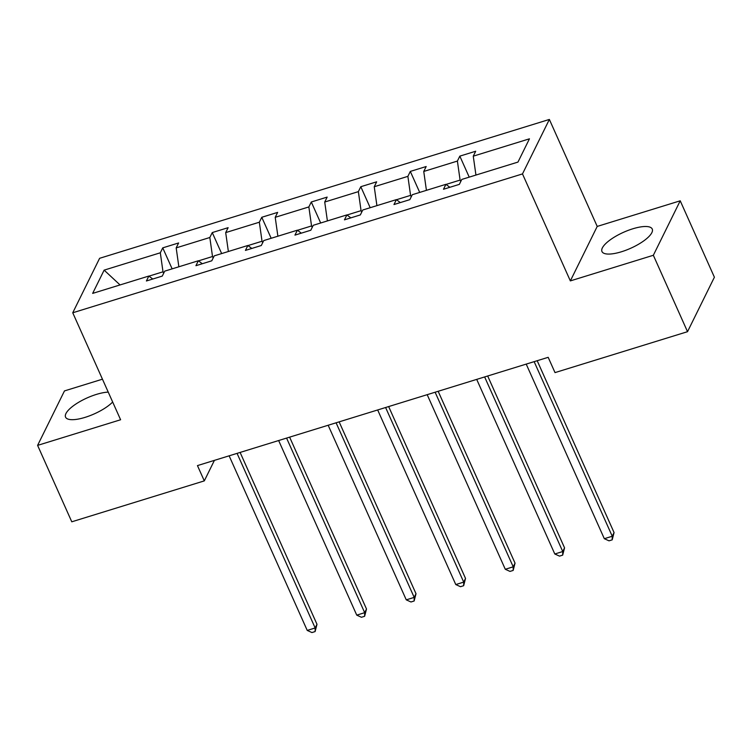 <?xml version="1.0" encoding="UTF-8"?>
<svg xmlns="http://www.w3.org/2000/svg" width="752" height="752" viewBox="0 0 752 752"><rect width="100%" height="100%" fill="white"/><g stroke="black" fill="none" stroke-linecap="round" stroke-linejoin="round"><path stroke-width="1.13" d="M108.241 392.121A27.542 8.751 -24.1 0 0 96.378 394.415A27.542 8.751 -24.1 0 0 65.565 417.144A27.542 8.751 -24.1 0 0 85.042 417.379A27.542 8.751 -24.1 0 0 112.659 402.019M621.443 251.77A27.542 8.751 -24.1 0 0 652.247 229.04A27.542 8.751 -24.1 0 0 632.77 228.805A27.542 8.751 -24.1 0 0 601.967 251.535A27.542 8.751 -24.1 0 0 621.443 251.77M102.451 379.187L64.475 390.918L37.6 445.381L71.778 521.803L204.3 480.885L214.414 460.365M549.364 119.446L99.612 258.303L72.747 312.776L522.49 173.919L549.364 119.446L597.22 226.427L570.345 280.9L653.347 255.276L680.222 200.803L597.22 226.427M680.222 200.803L714.4 277.215L687.525 331.688L653.347 255.276M163.663 273.277L163.005 271.81L148.962 276.144M163.005 271.81L160.317 252.794L162.742 247.859L172.142 268.859M120.047 284.942L104.133 270.137L160.317 252.794M178.854 266.781L176.184 247.887L178.619 242.962L162.742 247.859M176.184 247.887L209.827 237.5L212.261 232.575L221.652 253.574M228.373 251.497L225.694 232.603L228.129 227.668L212.261 232.575M225.694 232.603L259.337 222.216L261.771 217.281L271.171 238.281M277.883 236.213L275.213 217.319L277.648 212.384L261.771 217.281M275.213 217.319L308.856 206.932L311.29 201.997L320.681 222.996M327.402 220.919L324.723 202.025L327.158 197.099L311.29 201.997M324.723 202.025L358.366 191.638L360.8 186.712L370.191 207.712M376.912 205.634L374.242 186.74L376.667 181.815L360.8 186.712M374.242 186.74L407.885 176.353L410.31 171.418L419.71 192.418M426.422 190.35L423.752 171.456L426.187 166.521L410.31 171.418M423.752 171.456L457.395 161.069L459.829 156.134L469.22 177.134M475.941 175.056L473.262 156.172L475.696 151.237L459.829 156.134M473.262 156.172L529.446 138.819L517.968 162.084L461.794 179.427L459.359 184.362L443.492 189.26L445.917 184.325L412.275 194.712L409.84 199.647L393.973 204.544L396.407 199.618L362.765 210.005L360.33 214.931L344.463 219.838L346.898 214.903L313.246 225.29L310.82 230.225L294.944 235.122L297.378 230.187L263.736 240.574L261.301 245.509L245.434 250.407L247.869 245.481L214.226 255.868L211.791 260.794L195.924 265.7L198.349 260.765L164.707 271.152L162.272 276.087L146.405 280.985L148.84 276.05L92.656 293.393L104.133 270.137M687.525 331.688L555.014 372.607L548.18 357.322L197.456 465.601L204.3 480.885M202.279 263.736L198.349 260.765M213.173 257.992L212.515 256.526L198.481 260.859M212.515 256.526L209.827 237.5M251.788 248.442L247.869 245.481M262.692 242.699L262.034 241.242L247.991 245.575M262.034 241.242L259.337 222.216M301.308 233.158L297.378 230.187M312.202 227.414L311.544 225.948L297.51 230.281M311.544 225.948L308.856 206.932M350.817 217.873L346.898 214.903M361.712 212.13L361.063 210.663L347.02 214.997M361.063 210.663L358.366 191.638M400.327 202.589L396.407 199.618M411.231 196.836L410.573 195.379L396.53 199.712M410.573 195.379L407.885 176.353M449.846 187.295L445.917 184.325M460.741 181.552L460.092 180.085L446.049 184.419M460.092 180.085L457.395 161.069M37.6 445.381L120.602 419.757L72.747 312.776M570.345 280.9L522.49 173.919M152.759 279.02L148.84 276.05M534.146 361.656L612.25 536.251L604.317 538.695L526.212 364.1M537.191 360.716L614.064 532.566L612.25 536.251L612.194 539.851L609.017 540.829L604.317 538.695M614.064 532.566L612.194 539.851M484.636 376.94L562.74 551.536L554.797 553.989L476.702 379.393M487.681 376L564.555 547.851L562.74 551.536L562.675 555.136L559.507 556.123L554.797 553.989M564.555 547.851L562.675 555.136M435.126 392.224L513.221 566.82L505.288 569.273L427.183 394.678M438.162 391.284L515.035 563.145L513.221 566.82L513.165 570.43L509.988 571.407L505.288 569.273M515.035 563.145L513.165 570.43M385.607 407.518L463.711 582.114L455.778 584.558L377.673 409.962M388.652 406.578L465.526 578.429L463.711 582.114L463.655 585.714L460.478 586.692L455.778 584.558M465.526 578.429L463.655 585.714M336.097 422.803L414.192 597.398L406.259 599.842L328.163 425.247M339.133 421.863L416.006 593.713L414.192 597.398L414.136 600.998L410.959 601.985L406.259 599.842M416.006 593.713L414.136 600.998M286.578 438.087L364.682 612.683L356.749 615.136L278.644 440.54M289.623 437.147L366.497 609.007L364.682 612.683L364.626 616.292L361.449 617.27L356.749 615.136M366.497 609.007L364.626 616.292M237.068 453.371L315.163 627.967L307.23 630.42L229.134 455.825M240.114 452.441L316.987 624.292L315.163 627.967L315.107 631.577L311.939 632.554L307.23 630.42M316.987 624.292L315.107 631.577"/></g></svg>
